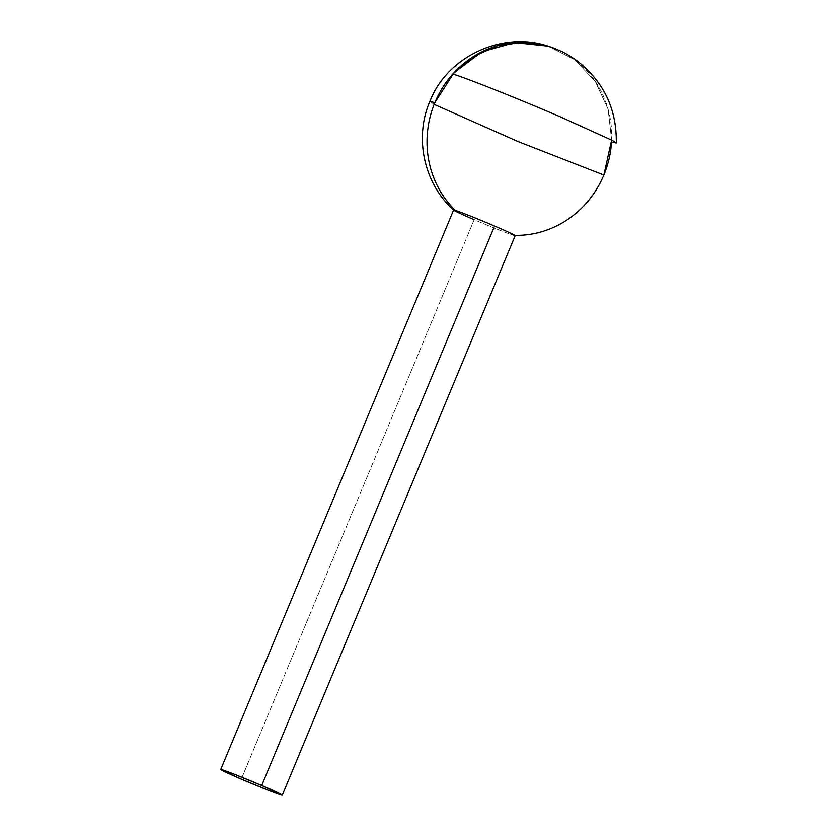 <?xml version="1.0" encoding="UTF-8"?>
<svg xmlns="http://www.w3.org/2000/svg" width="837" height="837" viewBox="0 0 837 837"><rect width="100%" height="100%" fill="white"/><g stroke="black" fill="none" stroke-linecap="round" stroke-linejoin="round"><path stroke-width="0.63" stroke-dasharray="4.18 3.14" d="M514.828 235.354A97.008 91.882 -72.7 0 1 513.426 235.312A33.344 1.046 22.6 0 1 474.171 219.681L241.297 779.142L474.171 219.681A33.344 1.046 -157.4 0 0 513.426 235.312A33.344 1.046 -157.4 0 0 515.163 235.678M556.626 49.289A97.008 91.882 -72.7 0 1 611.627 140.061L608.112 109.228L595.337 81.482L574.653 59.709L548.204 46.181L574.653 59.709L595.337 81.482L608.112 109.228L611.627 140.061M429.81 101.528L434.141 104.384M453.591 210.045A33.344 1.046 -157.4 0 0 474.171 219.681"/><path stroke-width="1.26" d="M261.709 785.493A33.344 1.046 22.6 0 1 282.289 795.129A33.344 1.046 22.6 0 1 241.297 779.142L220.759 769.601L233.021 773.733L261.709 785.493L282.247 795.035L269.985 790.902L241.297 779.142A33.344 1.046 22.6 0 1 220.717 769.506A33.344 1.046 22.6 0 1 261.709 785.493L494.583 226.042L261.709 785.493M282.289 795.129L515.163 235.678A33.344 1.046 -157.4 0 0 494.583 226.042A33.344 1.046 -157.4 0 0 455.338 210.411A97.008 91.882 -72.7 0 1 440.252 91.568A97.008 91.882 -72.7 0 1 548.204 46.181A97.008 91.882 -72.7 0 1 556.626 49.289M474.171 219.681A33.344 1.046 22.6 0 1 453.675 210.181A33.344 1.046 22.6 0 1 455.338 210.411A33.344 1.046 -157.4 0 0 453.591 210.045L220.717 769.506M434.141 104.384L518.229 141.62L603.864 175.027L611.627 140.061A97.008 91.882 -72.7 0 1 514.828 235.354M453.675 210.181C423.815 183.46 413.897 137.446 430.124 100.785C447.91 55.744 503.163 30.843 548.204 46.181L522.79 42.248L497.105 45.857L473.156 56.728L452.827 74.022C466.638 78.197 518.051 98.661 560.068 116.72L612.349 140.438L616.283 143.012L611.523 142.049L611.627 140.061M434.874 102.585L429.81 101.528C447.335 56.079 502.817 30.739 548.204 46.181L514.692 42.561L481.798 51.842L453.947 72.788L434.874 102.585M616.283 143.012C616.827 109.082 603.739 81.681 577.028 60.798C570.3 56.048 564.515 52.637 559.671 50.565L548.204 46.181"/></g></svg>
